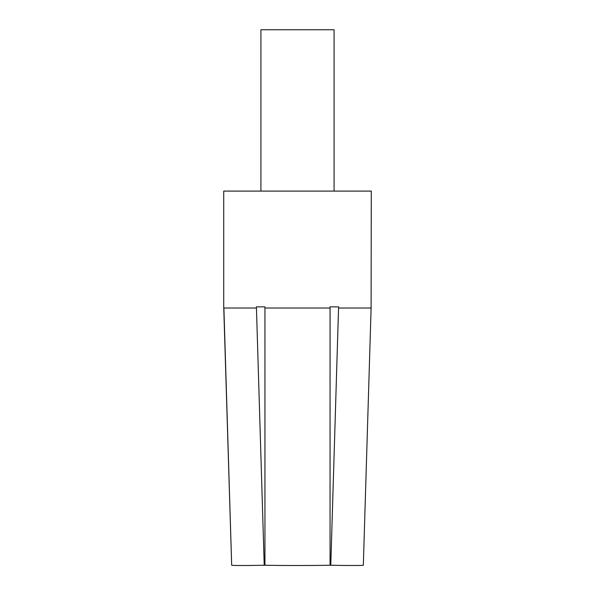 <?xml version="1.0" encoding="UTF-8"?>
<svg xmlns="http://www.w3.org/2000/svg" width="595" height="595" viewBox="0 0 595 595"><rect width="100%" height="100%" fill="white"/><g stroke="black" fill="none" stroke-linecap="round" stroke-linejoin="round"><path stroke-width="0.89" d="M223.727 191.092L371.273 191.092L371.109 308.024L338.555 308.024L338.57 306.864L330.039 306.864L330.054 308.024L264.946 308.024L264.961 306.864L256.43 306.864L256.445 308.024L223.891 308.024L231.671 565.25L223.727 306.864L223.727 191.092M260.922 191.092L260.922 29.75L334.078 29.75L334.078 191.092M256.445 308.024L264.225 565.25A73.773 1.287 178.3 0 1 231.671 565.25M264.225 565.25L264.946 565.205M371.109 308.024L363.329 565.25A73.773 1.287 -178.3 0 1 330.775 565.25L338.555 308.024M330.054 565.205L330.775 565.25M330.054 308.024L330.054 565.25A73.773 2.573 180 0 1 264.946 565.25L264.946 308.024"/></g></svg>
